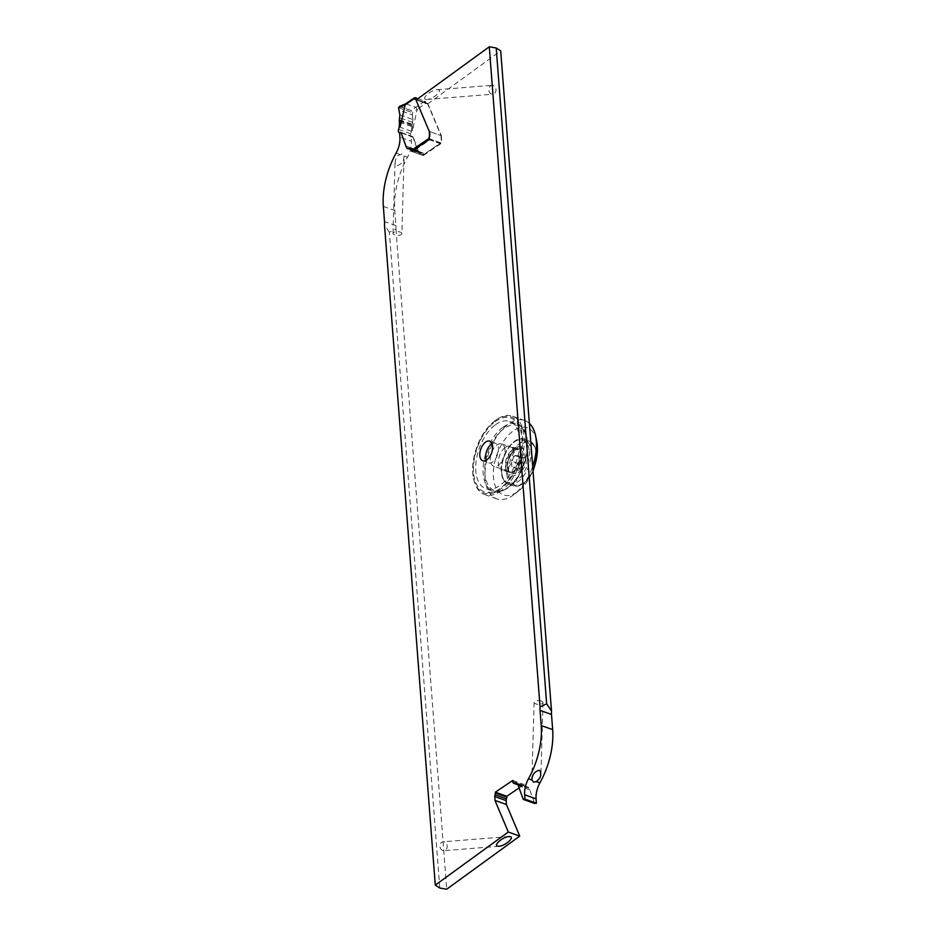<?xml version="1.0" encoding="UTF-8"?>
<svg xmlns="http://www.w3.org/2000/svg" width="936" height="936" viewBox="0 0 936 936"><rect width="100%" height="100%" fill="white"/><g stroke="black" fill="none" stroke-linecap="round" stroke-linejoin="round"><path stroke-width="0.7" stroke-dasharray="4.68 3.51" d="M412.472 130.513L412.87 127.308L412.062 124.757L411.384 131.239L412.472 130.513L417.245 109.243L412.507 112.694L412.331 114.847L412.507 112.694L411.185 110.518L399.192 106.517M399.262 126.922L411.384 131.239A11.899 6.564 109.6 0 1 410.717 133.743A11.899 6.564 -70.4 0 0 411.384 131.239L412.951 119.562L412.706 122.429L399.836 117.842M399.894 114.906L412.951 119.562L412.331 114.847L398.479 109.91M417.245 109.243L415.771 107.172L405.616 103.814M428.045 104.095L416.263 99.883L427.693 103.966L441.02 135.591L429.589 131.508L441.371 135.708L428.045 104.095A2.972 1.638 -70.4 0 0 427.389 103.405A2.972 1.638 -70.4 0 0 427.132 103.358L426.793 103.334A1.778 0.983 109.6 0 1 426.64 103.299A1.778 0.983 109.6 0 1 426.325 103.042L415.139 99.04M441.371 135.708L441.57 139.569A2.972 1.638 -70.4 0 1 441.277 141.359A2.972 1.638 109.6 0 0 440.985 142.88L429.214 138.68A2.972 1.638 109.6 0 0 429.214 138.938L429.238 139.487A1.193 0.796 -124.1 0 0 429.835 139.92L430.209 139.031M421.96 152.755A3.568 1.966 109.6 0 1 422.557 152.802A3.568 1.966 109.6 0 1 423.563 154.674A3.568 1.966 -70.4 0 0 421.96 152.755L420.205 153.048L421.96 152.755L409.828 148.426M418.825 152.17A3.568 1.966 -70.4 0 0 419.609 153.001A3.568 1.966 -70.4 0 0 420.205 153.048A3.568 1.966 109.6 0 1 418.825 152.17L418.146 150.556L418.825 152.17L406.692 147.841M418.111 150.462A2.972 1.638 -70.4 0 0 418.146 150.556A2.972 1.638 109.6 0 1 418.111 150.462L413.244 137.206L418.111 150.462L405.978 146.145M412.624 136.808A1.486 0.819 109.6 0 1 412.905 136.82A1.486 0.819 109.6 0 1 413.244 137.206A1.486 0.819 -70.4 0 0 412.624 136.808L400.842 132.608M410.717 133.743A2.937 1.626 -70.4 0 0 411.29 136.948A2.937 1.626 -70.4 0 0 411.84 136.984A2.937 1.626 109.6 0 1 410.717 133.743L398.584 129.414M398.514 107.71L412.507 112.694L411.185 110.518L399.988 106.517L406.376 103.826L415.046 97.695M417.924 98.678L424.698 101.1L424.371 102.34M424.64 101.147L411.185 110.518M424.663 102.445L425.038 101.263L426.325 103.042L417.245 109.173M411.957 151.41A1.193 0.796 55.9 0 0 412.413 151.702L422.674 155.364A1.193 0.796 55.9 0 0 423.563 154.674A1.193 0.796 55.9 0 1 422.674 155.364L412.413 151.702A1.193 0.796 55.9 0 1 411.957 151.41M439.639 142.401L440.095 143.582L429.835 139.92L412.413 151.702M440.961 143.138A1.193 0.796 -124.1 0 1 440.095 143.582L422.674 155.364M411.43 150.345L423.563 154.674L440.774 142.798M541.312 701.064A4.458 1.884 1.7 0 1 543.009 702.608A4.458 1.884 1.7 0 1 540.119 704.282A4.458 1.884 1.7 0 1 535.801 703.895A4.458 1.884 1.7 0 1 534.105 702.351A4.458 1.884 1.7 0 1 536.632 700.736A4.458 1.884 1.7 0 1 541.312 701.064M439.803 888.03L389.341 232.198L395.928 229.098A17.819 9.84 109.6 0 0 395.94 225.623L394.77 210.471A59.401 32.795 -70.4 0 1 407.523 157.201A17.819 9.84 109.6 0 0 411.349 141.231L399.918 137.147M441.02 135.591L441.219 139.441A2.972 1.638 109.6 0 1 440.926 141.231A2.972 1.638 -70.4 0 0 440.645 143.021L440.68 143.793L423.259 155.575L423.212 154.545A3.568 1.966 -70.4 0 0 422.206 152.673A3.568 1.966 -70.4 0 0 421.61 152.626L419.854 152.919A3.568 1.966 109.6 0 1 419.258 152.872A3.568 1.966 109.6 0 1 418.474 152.053L417.795 150.427A2.972 1.638 109.6 0 1 417.76 150.345L412.717 136.586L411.489 136.855A2.937 1.626 109.6 0 1 411.009 136.855L411.349 141.231M427.693 103.966L500.701 50.883M519.082 787.948L524.172 784.508L524.218 785.526A3.568 1.966 -70.4 0 0 525.225 787.398A3.568 1.966 -70.4 0 0 525.821 787.445L527.576 787.164A3.568 1.966 109.6 0 1 528.173 787.211A3.568 1.966 109.6 0 1 528.957 788.03L529.636 789.645A2.972 1.638 109.6 0 1 529.671 789.738L534.713 803.486M395.928 229.098L446.718 889.2M495.015 420.72A40.4 22.3 109.6 0 1 522.522 436.948A40.4 22.3 109.6 0 1 500.292 489.341A40.4 22.3 109.6 0 1 473.581 478.589A40.4 22.3 109.6 0 1 493.927 421.551A40.4 22.3 109.6 0 1 495.015 420.72M389.341 232.198L384.497 225.026M411.817 151.269L411.781 150.474A3.568 1.966 109.6 0 0 410.775 148.602L422.206 152.673M421.61 152.626L410.179 148.555A3.568 1.966 109.6 0 1 410.775 148.602M400.936 132.584L406.329 146.262A2.972 1.638 -70.4 0 0 406.364 146.355L407.043 147.97A3.568 1.966 -70.4 0 0 407.815 148.789L419.258 152.872M425.576 99.31L427.167 99.45C432.841 99.228 442.658 90.968 438.563 89.868L436.972 89.727C431.297 89.95 421.481 98.21 425.576 99.31M440.68 143.793L429.25 139.71M423.259 155.575L411.828 151.492M412.717 136.586L401.287 132.514M401.895 233.649A4.458 1.884 -178.3 0 0 400.198 232.105A4.458 1.884 -178.3 0 0 395.519 231.777A4.458 1.884 -178.3 0 0 392.991 233.392A4.458 1.884 -178.3 0 0 394.688 234.936A4.458 1.884 -178.3 0 0 399.145 235.299A4.458 1.884 -178.3 0 0 401.86 233.86A4.458 1.884 -178.3 0 0 401.895 233.649L404.048 155.973C403.954 161.214 401.497 164.479 396.7 165.742L395.448 164.467L395.062 162.115L396.291 157.739L397.87 155.622L402.48 153.89L404.048 155.973L407.523 157.201M493.295 85.504A4.458 3.604 85.4 0 0 492.043 85.328A4.458 3.604 85.4 0 0 488.803 89.283A4.458 3.604 85.4 0 0 491.505 94.045A4.458 3.604 85.4 0 0 492.757 94.208A4.458 3.604 85.4 0 0 496.01 90.254A4.458 3.604 85.4 0 0 493.295 85.504M512.741 780.425L524.172 784.508M442.705 850.496A4.458 3.604 -94.6 0 1 439.99 845.746A4.458 3.604 -94.6 0 1 443.243 841.792A4.458 3.604 -94.6 0 1 444.495 841.955A4.458 3.604 -94.6 0 1 447.197 846.717A4.458 3.604 -94.6 0 1 443.956 850.672A4.458 3.604 -94.6 0 1 442.705 850.496M492.079 443.746A10.401 5.745 109.6 0 1 495.553 443.243A10.401 5.745 109.6 0 1 498.455 448.379A10.401 5.745 109.6 0 1 495.425 458.991A10.401 5.745 109.6 0 1 488.557 462.829A10.401 5.745 109.6 0 1 486.193 460.243M501.31 490.675A41.582 22.955 109.6 0 1 484.614 494.536A41.582 22.955 109.6 0 1 473.803 479.606A41.582 22.955 109.6 0 1 494.746 420.907A41.582 22.955 109.6 0 1 495.869 420.053A41.582 22.955 109.6 0 1 512.565 416.192A41.582 22.955 109.6 0 1 523.634 449.584A41.582 22.955 109.6 0 1 501.31 490.675M529.378 423.423A41.582 22.955 -70.4 0 0 524.686 420.521A41.582 22.955 -70.4 0 0 508.002 424.382A41.582 22.955 -70.4 0 0 485.679 465.473A41.582 22.955 -70.4 0 0 496.747 498.853A41.582 22.955 -70.4 0 0 513.431 495.004A41.582 22.955 -70.4 0 0 514.554 494.149A41.582 22.955 -70.4 0 0 532.678 466.42M536.632 440.575A35.638 19.679 -70.4 0 0 513.057 431.086A35.638 19.679 -70.4 0 0 493.436 477.313A35.638 19.679 -70.4 0 0 517.713 491.622A35.638 19.679 -70.4 0 0 518.673 490.897A35.638 19.679 -70.4 0 0 532.993 470.41M529.273 451.21A22.569 12.46 109.6 0 1 516.883 480.507A22.569 12.46 109.6 0 1 501.485 471.498A22.569 12.46 109.6 0 1 513.887 442.201A22.569 12.46 109.6 0 1 529.273 451.21M511.945 466.924L511.501 461.097L518.497 463.601L521.937 458.032L525.81 458.277L526.266 464.104L522.826 469.673L518.953 469.427L511.945 466.924L515.83 467.181L519.269 461.612L526.266 464.104M518.497 463.601L518.953 469.427M522.826 469.673L515.83 467.181M525.81 458.277L518.813 455.785L514.94 455.528L511.501 461.097M514.94 455.528L521.937 458.032M518.813 455.785L519.269 461.612M495.425 424.792A35.638 19.679 109.6 0 1 509.734 421.492A35.638 19.679 109.6 0 1 519.211 450.111A35.638 19.679 109.6 0 1 500.081 485.339A35.638 19.679 109.6 0 1 485.772 488.639A35.638 19.679 109.6 0 1 476.284 460.021A35.638 19.679 109.6 0 1 495.425 424.792M495.097 421.738A39.207 21.645 109.6 0 1 521.797 437.486A39.207 21.645 109.6 0 1 500.222 488.323A39.207 21.645 109.6 0 1 473.522 472.575A39.207 21.645 109.6 0 1 495.097 421.738M504.972 449.713A11.875 6.564 -70.4 0 0 501.649 443.839A11.875 6.564 -70.4 0 0 493.798 448.215A11.875 6.564 -70.4 0 0 490.335 460.348A11.875 6.564 -70.4 0 0 493.658 466.222A11.875 6.564 -70.4 0 0 501.509 461.846A11.875 6.564 -70.4 0 0 504.972 449.713M505.241 447.431A12.472 6.891 109.6 0 1 510.249 446.273A12.472 6.891 109.6 0 1 513.56 456.288A12.472 6.891 109.6 0 1 506.867 468.62A12.472 6.891 109.6 0 1 501.86 469.778A12.472 6.891 109.6 0 1 498.537 459.763A12.472 6.891 109.6 0 1 505.241 447.431M513.864 471.112A12.472 6.891 -70.4 0 0 520.568 458.792A12.472 6.891 -70.4 0 0 517.245 448.777A12.472 6.891 -70.4 0 0 512.238 449.923A12.472 6.891 -70.4 0 0 511.898 450.181A12.472 6.891 -70.4 0 0 505.615 467.801A12.472 6.891 -70.4 0 0 508.856 472.27A12.472 6.891 -70.4 0 0 513.864 471.112M514.379 448.239A15.444 8.529 -70.4 0 0 513.958 448.555A15.444 8.529 -70.4 0 0 506.177 470.363A15.444 8.529 -70.4 0 0 516.391 474.47A15.444 8.529 -70.4 0 0 524.897 454.44A15.444 8.529 -70.4 0 0 514.379 448.239M399.344 119.668L412.238 124.266L412.706 122.429M412.951 119.562L412.331 114.847M399.251 120.194L412.062 124.757M411.887 125.599L399.239 121.083M399.426 122.23L411.875 126.676M414.999 99.029L427.132 103.358M426.793 103.334L414.66 99.005M401.123 132.877L413.244 137.206M406.013 146.227L418.146 150.556M408.073 148.719L420.205 153.048M395.94 225.623L384.509 221.539M429.214 138.938L440.645 143.021M423.212 154.545L411.781 150.474M419.854 152.919L408.424 148.836M407.043 147.97L418.474 152.053M417.795 150.427L406.364 146.355M406.329 146.262L417.76 150.345M396.092 153.13L399.555 154.37M383.339 206.388L394.77 210.471M518.24 785.655L529.671 789.738M529.636 789.645L518.205 785.573M517.526 783.947L528.957 788.03M527.576 787.164L517.234 783.467M517.795 784.579L525.821 787.445M524.218 785.526L512.788 781.455M501.684 472.329A23.763 13.116 109.6 0 1 508.611 448.063A23.763 13.116 109.6 0 1 524.3 439.312A23.763 13.116 109.6 0 1 530.946 451.058A23.763 13.116 109.6 0 1 524.02 475.312A23.763 13.116 109.6 0 1 508.33 484.064A23.763 13.116 109.6 0 1 501.684 472.329M506.821 474.154A23.763 13.116 -70.4 0 0 513.466 485.901A23.763 13.116 -70.4 0 0 529.156 477.149A23.763 13.116 -70.4 0 0 536.082 452.884A23.763 13.116 -70.4 0 0 529.437 441.137A23.763 13.116 -70.4 0 0 513.747 449.9A23.763 13.116 -70.4 0 0 506.821 474.154M536.281 453.749A22.569 12.46 -70.4 0 0 536.269 453.644A22.569 12.46 109.6 0 0 520.872 444.705A22.569 12.46 109.6 0 0 508.482 473.955A22.569 12.46 109.6 0 0 508.494 474.061A22.569 12.46 -70.4 0 0 523.891 482.999A22.569 12.46 -70.4 0 0 536.281 453.749M502.796 427.424A35.638 19.679 -70.4 0 0 483.655 462.653A35.638 19.679 -70.4 0 0 493.143 491.26A35.638 19.679 -70.4 0 0 507.452 487.96A35.638 19.679 -70.4 0 0 526.582 452.743A35.638 19.679 -70.4 0 0 517.093 424.125A35.638 19.679 -70.4 0 0 502.796 427.424M503.825 428.746A34.456 19.024 -70.4 0 0 484.836 473.429A34.456 19.024 -70.4 0 0 508.306 487.282A34.456 19.024 -70.4 0 0 527.26 442.623A34.456 19.024 -70.4 0 0 503.825 428.746M507.335 467.122A13.069 7.219 -70.4 0 0 507.335 467.204A13.069 7.219 -70.4 0 0 516.204 472.481A13.069 7.219 -70.4 0 0 523.435 455.586A13.069 7.219 109.6 0 0 523.423 455.504A13.069 7.219 109.6 0 0 514.554 450.239A13.069 7.219 109.6 0 0 507.335 467.122M507.136 466.339A11.875 6.564 109.6 0 1 510.6 454.206A11.875 6.564 109.6 0 1 518.439 449.83A11.875 6.564 109.6 0 1 521.761 455.703A11.875 6.564 109.6 0 1 518.298 467.836A11.875 6.564 109.6 0 1 510.459 472.212A11.875 6.564 109.6 0 1 507.136 466.339M416.672 99.579L427.389 103.405M426.64 103.299L414.508 98.97M400.772 132.502L412.905 136.82M407.85 148.801L419.609 153.001M410.424 148.473L422.557 152.802M440.716 143.536L423.294 155.317M543.009 702.608L540.938 773.885M392.991 233.392L395.062 162.115M534.105 702.351L531.87 779.021M436.972 89.727L492.043 85.328M427.167 99.45L492.757 94.208M516.742 783.128L528.173 787.211M517.877 784.777L525.225 787.398M508.833 836.55L443.243 841.792M499.028 846.273L443.956 850.672M489.715 441.16L495.553 443.243M482.73 460.746L488.557 462.829M473.581 478.589L473.803 479.606M493.927 421.551L494.746 420.907M524.686 420.521L512.565 416.192M518.673 490.897L514.554 494.149M496.747 498.853L484.614 494.536M536.445 458.734L536.527 453.328C533.859 440.388 531.73 443.208 529.437 441.137L524.3 439.312C514.274 434.62 499.414 455.902 501.24 471.884C501.848 478.366 504.211 482.438 508.33 484.064L513.466 485.901L523.867 483.467L533.052 471.217M509.734 421.492L517.093 424.125C535.053 428.676 528.115 474.833 508.072 487.913C501.123 492.008 496.15 493.12 493.143 491.26L485.772 488.639M517.245 448.777L510.249 446.273M508.856 472.27L501.86 469.778M505.615 467.801L506.177 470.363M511.898 450.181L513.958 448.555M501.649 443.839L518.439 449.83C515.56 447.162 506.364 458.055 507.593 466.783C508.037 470.024 508.985 471.838 510.459 472.212L493.658 466.222"/><path stroke-width="1.4" d="M398.514 107.71L399.894 114.906L399.344 119.668L399.894 114.906L398.514 107.71L405.112 104.914L414.203 98.713A1.778 0.983 -70.4 0 0 414.508 98.97A1.778 0.983 -70.4 0 0 414.66 99.005L414.999 99.029A2.972 1.638 109.6 0 1 415.256 99.076A2.972 1.638 109.6 0 1 415.912 99.766L429.25 131.379L429.437 135.24A2.972 1.638 109.6 0 1 429.156 137.03A2.972 1.638 -70.4 0 0 428.863 138.551L411.43 150.345A3.568 1.966 -70.4 0 0 410.424 148.473A3.568 1.966 -70.4 0 0 409.828 148.426L408.073 148.719A3.568 1.966 109.6 0 1 407.476 148.672A3.568 1.966 109.6 0 1 406.692 147.841L406.013 146.227A2.972 1.638 109.6 0 1 405.978 146.145L401.123 132.877A1.486 0.819 -70.4 0 0 400.772 132.502A1.486 0.819 -70.4 0 0 400.503 132.479L399.707 132.655A2.937 1.626 109.6 0 1 399.157 132.631A2.937 1.626 109.6 0 1 398.584 129.414A11.899 6.564 -70.4 0 0 399.262 126.922L399.426 122.23L399.262 126.922A11.899 6.564 109.6 0 1 398.584 129.414A2.937 1.626 -70.4 0 0 399.707 132.655L400.503 132.479A1.486 0.819 109.6 0 1 401.123 132.877L405.978 146.145A2.972 1.638 -70.4 0 0 406.013 146.227L406.692 147.841A3.568 1.966 -70.4 0 0 408.073 148.719L409.828 148.426A3.568 1.966 109.6 0 1 411.43 150.345A1.193 0.796 55.9 0 0 411.957 151.41A1.193 0.796 55.9 0 1 411.43 150.345M399.344 119.668L399.239 121.083L399.344 119.668L400.585 122.92L400.339 126.184L405.112 104.914M399.239 121.083L399.426 122.23L399.239 121.083M429.25 131.379L415.912 99.766M416.157 99.391L415.373 97.765L414.203 98.104L415.046 97.695L415.853 99.286M415.373 97.765L417.924 98.678M411.817 151.269L429.238 139.487A1.193 0.796 -124.1 0 1 428.887 138.832M429.156 137.03L429.507 137.147A2.972 1.638 109.6 0 0 429.214 138.68L429.074 138.633M536.445 781.63L539.709 778.261L540.704 775.64L540.552 771.533L539.3 770.258C534.503 771.521 532.046 774.786 531.952 780.027L533.52 782.11L536.445 781.63L539.908 782.87A59.401 32.795 -70.4 0 0 552.661 729.612L551.491 714.46A17.819 9.84 109.6 0 1 551.503 710.974L500.701 50.883L496.197 47.97L489.282 46.8L416.263 99.883M489.282 46.8L540.072 706.902A17.819 9.84 -70.4 0 0 540.06 710.377L541.23 725.529A59.401 32.795 109.6 0 1 528.477 778.799A17.819 9.84 -70.4 0 0 524.651 794.769L524.991 799.145L536.422 803.228L536.082 798.853A17.819 9.84 109.6 0 1 539.908 782.87M524.991 799.145A2.937 1.626 -70.4 0 0 524.511 799.145L523.282 799.414L534.713 803.486L535.942 803.217A2.937 1.626 109.6 0 1 536.422 803.228M506.411 804.492L494.98 800.409L508.306 832.034L435.298 885.117L439.803 888.03L446.718 889.2L519.737 836.117L506.411 804.492L506.212 800.631A2.972 1.638 109.6 0 1 506.493 798.853A2.972 1.638 -70.4 0 0 506.785 797.062L506.75 796.29L519.082 787.948M435.298 885.117L384.497 225.026A17.819 9.84 -70.4 0 0 384.509 221.539L383.339 206.388A59.401 32.795 109.6 0 1 396.092 153.13A17.819 9.84 -70.4 0 0 399.918 137.147L399.578 132.772A2.937 1.626 -70.4 0 0 400.058 132.783L400.936 132.584M429.589 131.508L429.788 135.369A2.972 1.638 -70.4 0 1 429.507 137.147M407.815 148.789A3.568 1.966 -70.4 0 0 407.827 148.789A3.568 1.966 -70.4 0 0 408.424 148.836L409.828 148.426M494.98 800.409L494.781 796.559A2.972 1.638 -70.4 0 1 495.074 794.769L506.493 798.853M523.282 799.414L518.24 785.655A2.972 1.638 -70.4 0 0 518.205 785.573L517.526 783.947A3.568 1.966 -70.4 0 0 516.742 783.128A3.568 1.966 -70.4 0 0 516.145 783.081L514.39 783.373A3.568 1.966 109.6 0 1 513.794 783.327A3.568 1.966 109.6 0 1 512.788 781.455L512.741 780.425L495.32 792.207L495.355 792.979A2.972 1.638 109.6 0 1 495.074 794.769M479.829 455.61A10.401 5.745 -70.4 0 0 482.73 460.746A10.401 5.745 -70.4 0 0 489.598 456.908A10.401 5.745 -70.4 0 0 492.628 446.296A10.401 5.745 -70.4 0 0 489.715 441.16A10.401 5.745 -70.4 0 0 482.847 444.998A10.401 5.745 -70.4 0 0 479.829 455.61M540.072 706.902L546.659 703.802L496.197 47.97M546.659 703.802L551.503 710.974M531.87 779.021L531.952 780.027L528.477 778.799M495.32 792.207L506.75 796.29M519.737 836.117L508.306 832.034M497.437 846.132L499.028 846.273C504.703 846.05 514.519 837.79 510.424 836.69L508.833 836.55C503.159 836.772 493.342 845.032 497.437 846.132M486.193 460.243A10.401 5.745 109.6 0 1 485.655 457.692A10.401 5.745 109.6 0 1 492.079 443.746M532.678 466.42A41.582 22.955 -70.4 0 0 535.509 435.439A41.582 22.955 -70.4 0 0 529.378 423.423M532.993 470.41A35.638 19.679 -70.4 0 0 536.632 440.575L535.509 435.439M400.339 126.184L399.262 126.922M536.082 798.853L524.651 794.769M551.491 714.46L540.06 710.377M541.23 725.529L552.661 729.612M535.942 803.217L524.511 799.145M517.234 783.467L516.145 783.081M514.39 783.373L517.795 784.579M495.355 792.979L506.785 797.062M506.212 800.631L494.781 796.559M399.204 106.517L405.686 103.779M415.256 99.076L416.672 99.579M414.449 97.835L405.545 103.861M513.794 783.327L517.877 784.777M533.052 471.217L536.445 458.734"/></g></svg>
